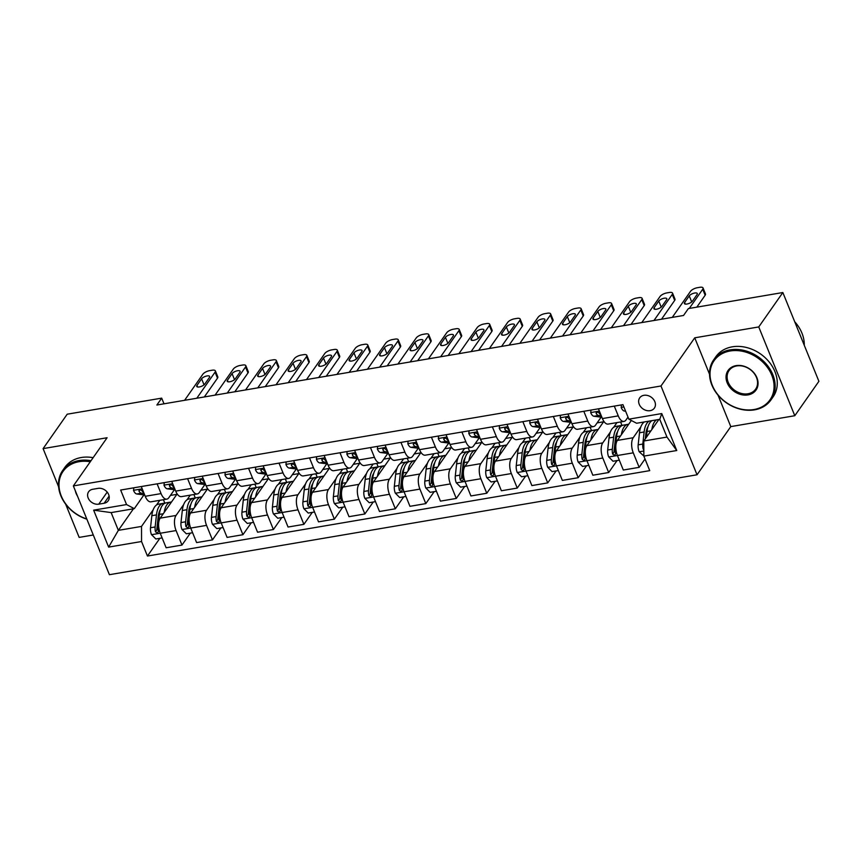 <?xml version="1.0" encoding="UTF-8"?>
<svg xmlns="http://www.w3.org/2000/svg" width="862" height="862" viewBox="0 0 862 862"><rect width="100%" height="100%" fill="white"/><g stroke="black" fill="none" stroke-linecap="round" stroke-linejoin="round"><path stroke-width="1.29" d="M643.914 395.313A8.954 7.155 -145 0 0 639.701 397.856A8.954 7.155 -145 0 0 640.714 406.799A8.954 7.155 -145 0 0 650.153 410.668A8.954 7.155 -145 0 0 654.366 408.125A8.954 7.155 -145 0 0 653.353 399.181A8.954 7.155 -145 0 0 643.914 395.313M718.024 395.173L730.793 426.604L794.796 415.721L818.9 381.306L782.847 292.53L688.361 308.585L683.544 315.47L156.873 405.021L161.69 398.136L67.204 414.202L43.1 448.617L58.616 486.814M730.793 426.604L697.035 474.779L109.409 574.695L73.356 485.909L660.982 385.993L697.035 474.779M65.663 504.184L79.153 537.392L93.29 534.99M98.753 504.162L104.119 503.246A8.674 6.928 -145 0 0 108.203 500.79A8.674 6.928 -145 0 0 107.211 492.116A8.674 6.928 -145 0 0 98.074 488.366L92.708 489.282A8.674 6.928 -145 0 0 88.635 491.749A8.674 6.928 -145 0 0 89.616 500.413A8.674 6.928 -145 0 0 98.753 504.162L107.2 492.105M141.551 541.519L108.634 547.111L93.635 510.164L126.552 504.561L134.3 508.655L111.144 512.599L118.353 530.356L141.519 526.413L141.551 541.519L147.445 556.033L649.743 470.641L643.849 456.117L643.806 441.01L666.972 437.077L659.753 419.32L636.598 423.253L628.84 419.169L661.757 413.566L676.756 450.524L643.849 456.117M628.84 419.169L622.946 404.644L120.658 490.047L126.552 504.561M794.796 415.721L758.743 326.935L782.847 292.53M758.743 326.935L694.74 337.818L660.982 385.993M73.356 485.909L107.103 437.734L43.1 448.617M163.995 403.804L161.69 398.136M133.448 508.806L118.353 530.356L108.634 547.111M134.3 508.655L143.986 494.831M614.294 406.121L618.259 415.872A11.184 5.226 80.4 0 0 623.991 421.399A11.184 5.226 80.4 0 0 626.017 419.966L628.01 417.122M583.822 411.303L587.776 421.055A11.184 5.226 80.4 0 0 593.509 426.582A11.184 5.226 80.4 0 0 595.534 425.149L601.17 417.1M553.339 416.486L557.305 426.237A11.184 5.226 80.4 0 0 563.037 431.765A11.184 5.226 80.4 0 0 565.052 430.332L570.687 422.283M522.857 421.669L526.822 431.42A11.184 5.226 80.4 0 0 532.554 436.948A11.184 5.226 80.4 0 0 534.58 435.515L540.215 427.466M492.385 426.841L496.34 436.603A11.184 5.226 80.4 0 0 502.072 442.12A11.184 5.226 80.4 0 0 504.098 440.697L509.733 432.649M461.903 432.024L465.868 441.786A11.184 5.226 80.4 0 0 471.6 447.303A11.184 5.226 80.4 0 0 473.615 445.869L479.261 437.831M431.431 437.206L435.385 446.969A11.184 5.226 80.4 0 0 441.118 452.485A11.184 5.226 80.4 0 0 443.143 451.052L448.779 443.014M400.949 442.389L404.903 452.151A11.184 5.226 80.4 0 0 410.635 457.668A11.184 5.226 80.4 0 0 412.661 456.235L418.296 448.197M370.466 447.572L374.431 457.323A11.184 5.226 80.4 0 0 380.164 462.851A11.184 5.226 80.4 0 0 382.178 461.418L387.825 453.38M339.994 452.755L343.949 462.506A11.184 5.226 80.4 0 0 349.681 468.034A11.184 5.226 80.4 0 0 351.707 466.601L357.342 458.562M309.512 457.937L313.466 467.689A11.184 5.226 80.4 0 0 319.209 473.216A11.184 5.226 80.4 0 0 321.224 471.783L326.86 463.734M279.029 463.12L282.995 472.872A11.184 5.226 80.4 0 0 288.727 478.399A11.184 5.226 80.4 0 0 290.753 476.966L296.388 468.917M248.558 468.303L252.512 478.054A11.184 5.226 80.4 0 0 258.244 483.582A11.184 5.226 80.4 0 0 260.27 482.149L265.905 474.1M218.075 473.486L222.04 483.237A11.184 5.226 80.4 0 0 227.773 488.765A11.184 5.226 80.4 0 0 229.788 487.332L235.423 479.283M187.593 478.669L191.558 488.42A11.184 5.226 80.4 0 0 197.29 493.948A11.184 5.226 80.4 0 0 199.316 492.514L204.951 484.466M157.121 483.851L161.075 493.603A11.184 5.226 80.4 0 0 166.808 499.13A11.184 5.226 80.4 0 0 168.833 497.697L174.469 489.648M159.793 500.316L156.507 505.003M153.199 509.744L141.519 526.413M170.417 495.434L176.872 494.335L160.192 518.148A11.184 5.226 80.4 0 0 160.235 533.255L166.129 547.769L181.979 545.075L190.362 533.104M190.276 495.144L186.989 499.831M183.671 504.561L176.042 515.454A11.184 5.226 80.4 0 0 176.085 530.561L181.979 545.075M200.9 490.252L207.354 489.153L190.674 512.965A11.184 5.226 80.4 0 0 190.717 528.072L196.611 542.586L212.461 539.892L220.844 527.921M220.747 489.961L217.472 494.648M214.153 499.378L206.524 510.272A11.184 5.226 80.4 0 0 206.557 525.378L212.461 539.892M231.372 485.069L237.837 483.97L221.146 507.783A11.184 5.226 80.4 0 0 221.189 522.889L227.083 537.403L242.933 534.709L251.316 522.738M251.23 484.778L247.944 489.465M244.636 494.195L236.996 505.089A11.184 5.226 80.4 0 0 237.039 520.195L242.933 534.709M261.854 479.886L268.308 478.787L251.629 502.6A11.184 5.226 80.4 0 0 251.672 517.706L257.566 532.22L273.416 529.527L281.799 517.556M281.712 479.595L278.426 484.282M275.107 489.013L267.479 499.906A11.184 5.226 80.4 0 0 267.522 515.013L273.416 529.527M292.337 474.703L298.791 473.604L282.111 497.417A11.184 5.226 80.4 0 0 282.154 512.524L288.048 527.038L303.898 524.344L312.281 512.373M312.184 474.412L308.908 479.1M305.59 483.83L297.961 494.723A11.184 5.226 80.4 0 0 297.993 509.83L303.898 524.344M322.808 469.521L329.273 468.422L312.583 492.234A11.184 5.226 80.4 0 0 312.626 507.341L318.52 521.855L334.37 519.161L342.753 507.201M342.667 469.23L339.38 473.917M336.072 478.647L328.433 489.541A11.184 5.226 80.4 0 0 328.476 504.647L334.37 519.161M353.291 464.338L359.745 463.239L343.065 487.052A11.184 5.226 80.4 0 0 343.108 502.158L349.002 516.672L364.852 513.978L373.235 502.018M373.149 464.047L369.863 468.734M366.544 473.464L358.915 484.358A11.184 5.226 80.4 0 0 358.958 499.464L364.852 513.978M383.773 459.155L390.227 458.056L373.548 481.869A11.184 5.226 80.4 0 0 373.591 496.975L379.485 511.489L395.335 508.795L403.718 496.835M403.621 458.864L400.345 463.551M397.026 468.281L389.398 479.175A11.184 5.226 80.4 0 0 389.43 494.282L395.335 508.795M414.245 453.972L420.71 452.873L404.019 476.686A11.184 5.226 80.4 0 0 404.062 491.793L409.956 506.317L425.806 503.613L434.189 491.652M434.103 453.681L430.817 458.368M427.509 463.099L419.869 473.992A11.184 5.226 80.4 0 0 419.913 489.099L425.806 503.613M444.727 448.79L451.182 447.701L434.502 471.503A11.184 5.226 80.4 0 0 434.545 486.61L440.439 501.134L456.289 498.441L464.672 486.47M464.586 448.499L461.299 453.186M457.981 457.916L450.352 468.809A11.184 5.226 80.4 0 0 450.395 483.916L456.289 498.441M475.21 443.607L481.664 442.518L464.984 466.331A11.184 5.226 80.4 0 0 465.017 481.427L470.921 495.952L486.761 493.258L495.154 481.287M495.057 443.316L491.782 448.003M488.463 452.733L480.834 463.627A11.184 5.226 80.4 0 0 480.867 478.733L486.761 493.258M505.682 438.435L512.147 437.336L495.456 461.148A11.184 5.226 80.4 0 0 495.499 476.244L501.393 490.769L517.243 488.075L525.626 476.104M525.54 438.133L522.253 442.82M518.946 447.55L511.306 458.455A11.184 5.226 80.4 0 0 511.349 473.55L517.243 488.075M536.164 433.252L542.618 432.153L525.939 455.966A11.184 5.226 80.4 0 0 525.982 471.061L531.876 485.586L547.726 482.892L556.109 470.921M556.022 432.95L552.736 437.637M549.417 442.368L541.789 453.272A11.184 5.226 80.4 0 0 541.832 468.368L547.726 482.892M566.646 428.069L573.101 426.97L556.421 450.783A11.184 5.226 80.4 0 0 556.453 465.889L562.358 480.403L578.197 477.71L586.591 465.739M586.494 427.767L583.218 432.455M579.9 437.185L572.271 448.089A11.184 5.226 80.4 0 0 572.303 463.185L578.197 477.71M597.118 422.886L603.583 421.787L586.893 445.6A11.184 5.226 80.4 0 0 586.936 460.707L592.83 475.221L608.68 472.527L617.063 460.556M616.976 422.585L613.69 427.272M610.382 432.013L602.743 442.906A11.184 5.226 80.4 0 0 602.786 458.013L608.68 472.527M627.601 417.704L628.204 417.596M631.34 420.484L617.375 440.417A11.184 5.226 80.4 0 0 617.418 455.524L623.312 470.038L639.162 467.344L645.013 458.993M640.854 426.83L633.225 437.724A11.184 5.226 80.4 0 0 633.268 452.83L639.162 467.344M658.902 419.46L643.806 441.01M141.271 486.545L145.225 496.296A11.184 5.226 80.4 0 0 150.958 501.824L166.808 499.13M147.445 556.033L159.879 538.287M164.857 503.268L163.414 499.701M171.743 481.362L175.708 491.114A11.184 5.226 80.4 0 0 181.44 496.641L197.29 493.948M195.34 498.085L193.896 494.519M225.822 492.902L224.379 489.336M202.225 476.18L206.19 485.931A11.184 5.226 80.4 0 0 211.923 491.459L227.773 488.765M256.294 487.72L254.85 484.153M232.708 470.997L236.662 480.748A11.184 5.226 80.4 0 0 242.394 486.276L258.244 483.582M286.777 482.537L285.333 478.981M263.179 465.814L267.145 475.565A11.184 5.226 80.4 0 0 272.877 481.093L288.727 478.399M317.259 477.354L315.815 473.798M293.662 460.631L297.627 470.383A11.184 5.226 80.4 0 0 303.359 475.91L319.209 473.216M347.731 472.171L346.287 468.616M324.144 455.448L328.099 465.2A11.184 5.226 80.4 0 0 333.831 470.727L349.681 468.034M378.213 466.988L376.769 463.433M354.616 450.266L358.581 460.028A11.184 5.226 80.4 0 0 364.314 465.545L380.164 462.851M408.696 461.806L407.252 458.25M385.098 445.083L389.064 454.845A11.184 5.226 80.4 0 0 394.796 460.362L410.635 457.668M439.167 456.623L437.724 453.067M415.581 439.9L419.535 449.662A11.184 5.226 80.4 0 0 425.268 455.179L441.118 452.485M469.65 451.44L468.206 447.884M446.053 434.717L450.018 444.48A11.184 5.226 80.4 0 0 455.75 449.996L471.6 447.303M500.132 446.257L498.678 442.702M476.535 429.545L480.5 439.297A11.184 5.226 80.4 0 0 486.233 444.824L502.072 442.12M530.604 441.085L529.16 437.519M507.018 424.363L510.972 434.114A11.184 5.226 80.4 0 0 516.704 439.642L532.554 436.948M561.087 435.903L559.643 432.336M537.489 419.18L541.455 428.931A11.184 5.226 80.4 0 0 547.187 434.459L563.037 431.765M591.569 430.72L590.114 427.153M567.972 413.997L571.926 423.748A11.184 5.226 80.4 0 0 577.669 429.276L593.509 426.582M622.041 425.537L620.597 421.971M598.454 408.814L602.409 418.566A11.184 5.226 80.4 0 0 608.141 424.093L623.991 421.399M111.144 512.599L93.635 510.164M661.757 413.566L659.753 419.32M676.756 450.524L666.972 437.077M694.74 337.818L709.523 374.237M133.782 487.817L133.535 490.435A7.413 3.459 80.4 0 0 136.799 493.991L143.351 494.799A21.399 9.999 80.4 0 0 144.611 494.788M184.597 400.302L202.872 374.216A5.592 2.112 -22.1 0 1 209.681 370.638L212.117 370.218A5.592 2.112 -22.1 0 1 215.371 370.875A5.592 2.112 -22.1 0 1 215.069 372.147L196.795 398.233M204.326 396.951L217.504 378.149L215.069 372.147M201.6 378.806A4.472 1.692 157.9 0 1 205.964 376.188A4.472 1.692 157.9 0 1 209.649 376.457A4.472 1.692 157.9 0 1 209.401 377.47L204.768 384.086A4.472 1.692 157.9 0 1 200.404 386.693A4.472 1.692 157.9 0 1 196.719 386.424A4.472 1.692 157.9 0 1 196.967 385.411L201.6 378.806L204.035 384.797A4.472 1.692 157.9 0 1 204.854 383.956M143.685 492.493A7.413 3.459 -99.6 0 1 141.95 490.78C140.064 489.325 139.094 489.487 139.019 491.275A7.413 3.459 80.4 0 0 141.433 493.193L144.105 493.527M139.008 490.209L139.019 491.275L140.107 489.724M215.371 370.875L217.806 376.866A5.592 2.112 157.9 0 1 217.504 378.149M164.179 512.459A21.399 9.999 -99.6 0 1 170.719 502.093A21.399 9.999 -99.6 0 1 171.484 502.029M162.121 537.91L155.85 538.976L151.464 534.591A7.413 3.459 -99.6 0 1 150.516 527.749L151.841 515.692A21.399 9.999 -99.6 0 1 158.533 504.162L163.166 503.376A21.399 9.999 80.4 0 0 156.475 514.905L155.138 526.962A7.413 3.459 80.4 0 0 155.483 531.832L157.574 533.147L158.414 531.337A7.413 3.459 -99.6 0 1 158.069 526.456L159.395 514.398A21.399 9.999 -99.6 0 1 166.086 502.88L170.719 502.093M164.664 503.365A21.399 9.999 80.4 0 0 163.166 503.376M155.483 531.832L156.873 529.85A3.771 1.767 -99.6 0 1 156.895 528.589L158.22 516.532A17.757 8.297 -99.6 0 1 160.397 509.485M164.265 482.634L164.017 485.252A7.413 3.459 80.4 0 0 167.282 488.808L173.833 489.616A21.399 9.999 80.4 0 0 175.094 489.605M215.08 395.119L233.354 369.033A5.592 2.112 -22.1 0 1 240.153 365.456L242.599 365.035A5.592 2.112 -22.1 0 1 245.853 365.693A5.592 2.112 -22.1 0 1 245.541 366.964L227.266 393.05M234.809 391.768L247.976 372.966L245.541 366.964M232.072 373.623A4.472 1.692 157.9 0 1 236.447 371.005A4.472 1.692 157.9 0 1 240.121 371.274A4.472 1.692 157.9 0 1 239.873 372.298L235.251 378.903A4.472 1.692 157.9 0 1 230.876 381.51A4.472 1.692 157.9 0 1 227.202 381.252A4.472 1.692 157.9 0 1 227.449 380.228L232.072 373.623L234.507 379.614A4.472 1.692 157.9 0 1 235.337 378.774M174.156 487.31A7.413 3.459 -99.6 0 1 172.422 485.597C170.547 484.142 169.566 484.304 169.502 486.093A7.413 3.459 80.4 0 0 171.915 488.021L174.587 488.345M169.491 485.026L169.502 486.093L170.59 484.541M245.853 365.693L248.288 371.684A5.592 2.112 157.9 0 1 247.976 372.966M194.747 477.451L194.5 480.069A7.413 3.459 80.4 0 0 197.764 483.625L204.316 484.433A21.399 9.999 80.4 0 0 205.576 484.422M245.551 389.936L263.826 363.85A5.592 2.112 -22.1 0 1 270.636 360.273L273.071 359.863A5.592 2.112 -22.1 0 1 276.325 360.51A5.592 2.112 -22.1 0 1 276.023 361.781L257.749 387.868M265.28 386.585L278.458 367.783L276.023 361.781M262.554 368.44A4.472 1.692 157.9 0 1 266.929 365.822A4.472 1.692 157.9 0 1 270.603 366.091A4.472 1.692 157.9 0 1 270.356 367.115L265.722 373.72A4.472 1.692 157.9 0 1 261.358 376.338A4.472 1.692 157.9 0 1 257.684 376.069A4.472 1.692 157.9 0 1 257.921 375.045L262.554 368.44L264.99 374.431A4.472 1.692 157.9 0 1 265.819 373.591M204.639 482.127A7.413 3.459 -99.6 0 1 202.904 480.414C201.018 478.96 200.049 479.121 199.984 480.91A7.413 3.459 80.4 0 0 202.398 482.839L205.059 483.162M199.973 479.843L199.984 480.91L201.061 479.358M276.325 360.51L278.76 366.501A5.592 2.112 157.9 0 1 278.458 367.783M225.219 472.268L224.971 474.887A7.413 3.459 80.4 0 0 228.236 478.442L234.787 479.25A21.399 9.999 80.4 0 0 236.048 479.24M276.034 384.754L294.308 358.678A5.592 2.112 -22.1 0 1 301.118 355.09L303.553 354.681A5.592 2.112 -22.1 0 1 306.807 355.327A5.592 2.112 -22.1 0 1 306.506 356.599L288.231 382.685M295.763 381.403L308.941 362.6L306.506 356.599M293.037 363.258A4.472 1.692 157.9 0 1 297.401 360.639A4.472 1.692 157.9 0 1 301.075 360.909A4.472 1.692 157.9 0 1 300.838 361.932L296.205 368.537A4.472 1.692 157.9 0 1 291.83 371.156A4.472 1.692 157.9 0 1 288.156 370.886A4.472 1.692 157.9 0 1 288.404 369.863L293.037 363.258L295.472 369.259A4.472 1.692 157.9 0 1 296.291 368.408M235.121 476.945A7.413 3.459 -99.6 0 1 233.386 475.231C231.501 473.777 230.531 473.938 230.456 475.727A7.413 3.459 80.4 0 0 232.869 477.656L235.541 477.979M230.445 474.66L230.456 475.727L231.544 474.186M306.807 355.327L309.242 361.329A5.592 2.112 157.9 0 1 308.941 362.6M194.661 507.276A21.399 9.999 -99.6 0 1 201.202 496.911A21.399 9.999 -99.6 0 1 201.967 496.846M192.603 532.727L186.332 533.793L181.947 529.408A7.413 3.459 -99.6 0 1 180.988 522.566L182.313 510.509A21.399 9.999 -99.6 0 1 189.004 498.979L193.638 498.193A21.399 9.999 80.4 0 0 186.946 509.722L185.621 521.779A7.413 3.459 80.4 0 0 185.966 526.65L188.056 527.964L188.897 526.154A7.413 3.459 -99.6 0 1 188.552 521.273L189.877 509.216A21.399 9.999 -99.6 0 1 196.568 497.697L201.202 496.911M195.146 498.182A21.399 9.999 80.4 0 0 193.638 498.193M185.966 526.65L187.356 524.667A3.771 1.767 -99.6 0 1 187.366 523.406L188.692 511.349A17.757 8.297 -99.6 0 1 190.879 504.302M225.133 502.093A21.399 9.999 -99.6 0 1 231.684 491.728A21.399 9.999 -99.6 0 1 232.449 491.663M223.086 527.544L216.815 528.611L212.429 524.225A7.413 3.459 -99.6 0 1 211.47 517.383L212.795 505.326A21.399 9.999 -99.6 0 1 219.487 493.797L224.12 493.01A21.399 9.999 80.4 0 0 217.429 504.539L216.103 516.597A7.413 3.459 80.4 0 0 216.448 521.467L218.528 522.781L219.368 520.971A7.413 3.459 -99.6 0 1 219.023 516.09L220.36 504.044A21.399 9.999 -99.6 0 1 227.051 492.514L231.684 491.728M225.628 492.999A21.399 9.999 80.4 0 0 224.12 493.01M216.448 521.467L217.838 519.484A3.771 1.767 -99.6 0 1 217.849 518.224L219.174 506.166A17.757 8.297 -99.6 0 1 221.351 499.12M255.615 496.911A21.399 9.999 -99.6 0 1 262.156 486.545A21.399 9.999 -99.6 0 1 262.921 486.48M253.557 522.361L247.286 523.428L242.901 519.043A7.413 3.459 -99.6 0 1 241.942 512.2L243.278 500.143A21.399 9.999 -99.6 0 1 249.969 488.614L254.602 487.827A21.399 9.999 80.4 0 0 247.911 499.357L246.575 511.414A7.413 3.459 80.4 0 0 246.92 516.284L249.01 517.599L249.851 515.788A7.413 3.459 -99.6 0 1 249.506 510.918L250.831 498.861A21.399 9.999 -99.6 0 1 257.522 487.332L262.156 486.545M256.1 487.817A21.399 9.999 80.4 0 0 254.602 487.827M246.92 516.284L248.31 514.302A3.771 1.767 -99.6 0 1 248.331 513.041L249.657 500.984A17.757 8.297 -99.6 0 1 251.833 493.937M255.702 467.085L255.454 469.704A7.413 3.459 80.4 0 0 258.719 473.26L265.27 474.068A21.399 9.999 80.4 0 0 266.53 474.057M306.516 379.571L324.791 353.495A5.592 2.112 -22.1 0 1 331.59 349.907L334.036 349.498A5.592 2.112 -22.1 0 1 337.29 350.144A5.592 2.112 -22.1 0 1 336.977 351.416L318.703 377.502M326.245 376.22L339.412 357.418L336.977 351.416M323.509 358.075A4.472 1.692 157.9 0 1 327.883 355.456A4.472 1.692 157.9 0 1 331.558 355.726A4.472 1.692 157.9 0 1 331.31 356.749L326.687 363.355A4.472 1.692 157.9 0 1 322.313 365.973A4.472 1.692 157.9 0 1 318.638 365.703A4.472 1.692 157.9 0 1 318.886 364.68L323.509 358.075L325.944 364.076A4.472 1.692 157.9 0 1 326.773 363.225M265.593 471.762A7.413 3.459 -99.6 0 1 263.858 470.049C261.983 468.594 261.003 468.756 260.938 470.544A7.413 3.459 80.4 0 0 263.352 472.473L266.024 472.796M260.927 469.478L260.938 470.544L262.026 469.003M337.29 350.144L339.725 356.146A5.592 2.112 157.9 0 1 339.412 357.418M286.098 491.728A21.399 9.999 -99.6 0 1 292.638 481.362A21.399 9.999 -99.6 0 1 293.403 481.298M284.04 517.178L277.769 518.245L273.383 513.86A7.413 3.459 -99.6 0 1 272.424 507.018L273.75 494.96A21.399 9.999 -99.6 0 1 280.441 483.431L285.074 482.645A21.399 9.999 80.4 0 0 278.383 494.174L277.058 506.231A7.413 3.459 80.4 0 0 277.402 511.101L279.493 512.416L280.333 510.606A7.413 3.459 -99.6 0 1 279.988 505.735L281.314 493.678A21.399 9.999 -99.6 0 1 288.005 482.149L292.638 481.362M286.583 482.634A21.399 9.999 80.4 0 0 285.074 482.645M277.402 511.101L278.792 509.119A3.771 1.767 -99.6 0 1 278.803 507.858L280.128 495.801A17.757 8.297 -99.6 0 1 282.316 488.754M90.273 461.752A34.124 27.282 -145 0 0 79.132 461.676A34.124 27.282 -145 0 0 59.23 488.409A34.124 27.282 -145 0 0 86.771 518.935M86.868 519.183A34.965 27.95 35 0 1 62.678 470.48A34.965 27.95 35 0 1 79.132 460.545A34.965 27.95 35 0 1 91.006 460.707M62.678 470.48L64.801 467.452A34.965 27.95 35 0 1 81.254 457.517A34.965 27.95 35 0 1 93.128 457.679M77.526 496.189A17.068 13.641 35 0 1 75.296 490.683M730.157 350.985A34.124 27.282 -145 0 0 712.303 385.325A34.124 27.282 -145 0 0 753.938 409.536A34.124 27.282 -145 0 0 771.792 375.207A34.124 27.282 -145 0 0 730.157 350.985M754.519 409.849A34.965 27.95 35 0 1 717.669 394.742A34.965 27.95 35 0 1 713.704 359.788A34.965 27.95 35 0 1 730.157 349.853A34.965 27.95 35 0 1 767.008 364.96A34.965 27.95 35 0 1 770.973 399.914A34.965 27.95 35 0 1 754.519 409.849M736.105 365.628A17.068 13.641 35 0 1 756.922 377.739A17.068 13.641 35 0 1 747.99 394.904A17.068 13.641 35 0 1 727.172 382.793A17.068 13.641 35 0 1 736.105 365.628M747.99 393.772A16.227 12.973 -145 0 0 755.629 389.161A16.227 12.973 -145 0 0 753.787 372.944A16.227 12.973 -145 0 0 736.687 365.93A16.227 12.973 -145 0 0 729.047 370.541A16.227 12.973 -145 0 0 730.89 386.758A16.227 12.973 -145 0 0 747.99 393.772M713.704 359.788L715.826 356.76A34.965 27.95 35 0 1 732.28 346.826A34.965 27.95 35 0 1 769.13 361.932A34.965 27.95 35 0 1 773.095 396.886L770.973 399.914M794.71 321.741A34.965 27.95 35 0 1 804.268 345.285M286.173 461.903L285.936 464.521A7.413 3.459 80.4 0 0 289.201 468.077L295.752 468.885A21.399 9.999 80.4 0 0 297.013 468.874M336.988 374.388L355.263 348.313A5.592 2.112 -22.1 0 1 362.072 344.725L364.507 344.315A5.592 2.112 -22.1 0 1 367.762 344.962A5.592 2.112 -22.1 0 1 367.46 346.233L349.185 372.319M356.717 371.037L369.895 352.235L367.46 346.233M353.991 352.892A4.472 1.692 157.9 0 1 358.366 350.274A4.472 1.692 157.9 0 1 362.04 350.543A4.472 1.692 157.9 0 1 361.792 351.567L357.159 358.172A4.472 1.692 157.9 0 1 352.795 360.79A4.472 1.692 157.9 0 1 349.121 360.521A4.472 1.692 157.9 0 1 349.358 359.497L353.991 352.892L356.426 358.894A4.472 1.692 157.9 0 1 357.256 358.042M296.075 466.579A7.413 3.459 -99.6 0 1 294.341 464.866C292.455 463.411 291.485 463.573 291.421 465.372A7.413 3.459 80.4 0 0 293.834 467.29L296.496 467.613M291.41 464.295L291.421 465.372L292.498 463.821M367.762 344.962L370.197 350.963A5.592 2.112 157.9 0 1 369.895 352.235M316.57 486.545A21.399 9.999 -99.6 0 1 323.121 476.18A21.399 9.999 -99.6 0 1 323.886 476.115M314.522 511.996L308.251 513.062L303.866 508.677A7.413 3.459 -99.6 0 1 302.907 501.835L304.232 489.778A21.399 9.999 -99.6 0 1 310.923 478.259L315.557 477.462A21.399 9.999 80.4 0 0 308.865 488.991L307.54 501.048A7.413 3.459 80.4 0 0 307.885 505.919L309.964 507.233L310.805 505.423A7.413 3.459 -99.6 0 1 310.46 500.553L311.796 488.495A21.399 9.999 -99.6 0 1 318.487 476.966L323.121 476.18M317.065 477.451A21.399 9.999 80.4 0 0 315.557 477.462M307.885 505.919L309.275 503.936A3.771 1.767 -99.6 0 1 309.286 502.675L310.611 490.618A17.757 8.297 -99.6 0 1 312.787 483.571M316.656 456.72L316.408 459.338A7.413 3.459 80.4 0 0 319.673 462.894L326.224 463.702A21.399 9.999 80.4 0 0 327.485 463.691M367.471 369.216L385.745 343.13A5.592 2.112 -22.1 0 1 392.555 339.542L394.99 339.132A5.592 2.112 -22.1 0 1 398.244 339.779A5.592 2.112 -22.1 0 1 397.932 341.05L379.668 367.137M387.2 365.854L400.377 347.052L397.932 341.05M384.474 347.709A4.472 1.692 157.9 0 1 388.837 345.091A4.472 1.692 157.9 0 1 392.512 345.36A4.472 1.692 157.9 0 1 392.275 346.384L387.641 352.989A4.472 1.692 157.9 0 1 383.267 355.607A4.472 1.692 157.9 0 1 379.592 355.338A4.472 1.692 157.9 0 1 379.84 354.314L384.474 347.709L386.909 353.711A4.472 1.692 157.9 0 1 387.728 352.86M326.558 461.396A7.413 3.459 -99.6 0 1 324.823 459.683C322.938 458.228 321.957 458.401 321.892 460.189A7.413 3.459 80.4 0 0 324.306 462.107L326.978 462.431M321.882 459.112L321.892 460.189L322.981 458.638M398.244 339.779L400.679 345.781A5.592 2.112 157.9 0 1 400.377 347.052M347.138 451.537L346.89 454.155A7.413 3.459 80.4 0 0 350.155 457.711L356.706 458.519A21.399 9.999 80.4 0 0 357.967 458.509M397.953 364.033L416.227 337.947A5.592 2.112 -22.1 0 1 423.026 334.359L425.472 333.95A5.592 2.112 -22.1 0 1 428.726 334.596A5.592 2.112 -22.1 0 1 428.414 335.868L410.14 361.954M417.682 360.672L430.849 341.869L428.414 335.868M414.945 342.526A4.472 1.692 157.9 0 1 419.32 339.908A4.472 1.692 157.9 0 1 422.994 340.178A4.472 1.692 157.9 0 1 422.746 341.201L418.124 347.806A4.472 1.692 157.9 0 1 413.749 350.425A4.472 1.692 157.9 0 1 410.075 350.155A4.472 1.692 157.9 0 1 410.323 349.132L414.945 342.526L417.38 348.528A4.472 1.692 157.9 0 1 418.21 347.677M357.03 456.213A7.413 3.459 -99.6 0 1 355.295 454.511C353.42 453.046 352.439 453.218 352.375 455.007A7.413 3.459 80.4 0 0 354.788 456.925L357.461 457.248M352.364 453.929L352.375 455.007L353.463 453.455M428.726 334.596L431.162 340.598A5.592 2.112 157.9 0 1 430.849 341.869M377.61 446.354L377.373 448.983A7.413 3.459 80.4 0 0 380.638 452.528L387.189 453.337A21.399 9.999 80.4 0 0 388.45 453.326M428.425 358.851L446.699 332.764A5.592 2.112 -22.1 0 1 453.509 329.176L455.944 328.767A5.592 2.112 -22.1 0 1 459.198 329.413A5.592 2.112 -22.1 0 1 458.896 330.685L440.622 356.771M448.154 355.489L461.332 336.686L458.896 330.685M445.428 337.344A4.472 1.692 157.9 0 1 449.792 334.725A4.472 1.692 157.9 0 1 453.477 334.995A4.472 1.692 157.9 0 1 453.229 336.018L448.596 342.623A4.472 1.692 157.9 0 1 444.232 345.242A4.472 1.692 157.9 0 1 440.547 344.972A4.472 1.692 157.9 0 1 440.794 343.949L445.428 337.344L447.863 343.345A4.472 1.692 157.9 0 1 448.693 342.494M387.512 451.031A7.413 3.459 -99.6 0 1 385.777 449.328C383.892 447.863 382.922 448.035 382.847 449.824A7.413 3.459 80.4 0 0 385.26 451.742L387.932 452.076M382.847 448.746L382.847 449.824L383.935 448.272M459.198 329.413L461.633 335.415A5.592 2.112 157.9 0 1 461.332 336.686M408.092 441.182L407.845 443.801A7.413 3.459 80.4 0 0 411.109 447.346L417.661 448.154A21.399 9.999 80.4 0 0 418.921 448.154M458.907 353.668L477.182 327.582A5.592 2.112 -22.1 0 1 483.991 323.993L486.427 323.584A5.592 2.112 -22.1 0 1 489.681 324.231A5.592 2.112 -22.1 0 1 489.368 325.513L471.105 351.588M478.636 350.306L491.814 331.504L489.368 325.513M475.899 332.161A4.472 1.692 157.9 0 1 480.274 329.543A4.472 1.692 157.9 0 1 483.948 329.812A4.472 1.692 157.9 0 1 483.711 330.836L479.078 337.441A4.472 1.692 157.9 0 1 474.703 340.059A4.472 1.692 157.9 0 1 471.029 339.79A4.472 1.692 157.9 0 1 471.277 338.766L475.899 332.161L478.345 338.163A4.472 1.692 157.9 0 1 479.164 337.322M417.995 445.848A7.413 3.459 -99.6 0 1 416.26 444.145C414.374 442.68 413.394 442.852 413.329 444.641A7.413 3.459 80.4 0 0 415.743 446.559L418.415 446.893M413.318 443.564L413.329 444.641L414.417 443.09M489.681 324.231L492.116 330.232A5.592 2.112 157.9 0 1 491.814 331.504M347.052 481.362A21.399 9.999 -99.6 0 1 353.592 470.997A21.399 9.999 -99.6 0 1 354.357 470.932M344.994 506.813L338.723 507.88L334.337 503.494A7.413 3.459 -99.6 0 1 333.378 496.652L334.715 484.595A21.399 9.999 -99.6 0 1 341.406 473.076L346.039 472.29A21.399 9.999 80.4 0 0 339.348 483.808L338.012 495.865A7.413 3.459 80.4 0 0 338.357 500.736L340.447 502.05L341.287 500.24A7.413 3.459 -99.6 0 1 340.943 495.37L342.268 483.313A21.399 9.999 -99.6 0 1 348.959 471.783L353.592 470.997M347.537 472.268A21.399 9.999 80.4 0 0 346.039 472.29M338.357 500.736L339.747 498.753A3.771 1.767 -99.6 0 1 339.768 497.493L341.093 485.435A17.757 8.297 -99.6 0 1 343.27 478.388M377.534 476.18A21.399 9.999 -99.6 0 1 384.075 465.814A21.399 9.999 -99.6 0 1 384.84 465.749M375.476 501.63L369.205 502.697L364.82 498.311A7.413 3.459 -99.6 0 1 363.861 491.469L365.186 479.412A21.399 9.999 -99.6 0 1 371.878 467.894L376.511 467.107A21.399 9.999 80.4 0 0 369.82 478.625L368.494 490.683A7.413 3.459 80.4 0 0 368.839 495.553L370.929 496.868L371.77 495.057A7.413 3.459 -99.6 0 1 371.425 490.187L372.75 478.13A21.399 9.999 -99.6 0 1 379.442 466.601L384.075 465.814M378.019 467.085A21.399 9.999 80.4 0 0 376.511 467.107M368.839 495.553L370.229 493.57A3.771 1.767 -99.6 0 1 370.24 492.31L371.565 480.253A17.757 8.297 -99.6 0 1 373.752 473.206M408.006 470.997A21.399 9.999 -99.6 0 1 414.557 460.631A21.399 9.999 -99.6 0 1 415.322 460.567M405.959 496.447L399.688 497.514L395.302 493.129A7.413 3.459 -99.6 0 1 394.343 486.287L395.669 474.229A21.399 9.999 -99.6 0 1 402.36 462.711L406.993 461.924A21.399 9.999 80.4 0 0 400.302 473.443L398.977 485.5A7.413 3.459 80.4 0 0 399.322 490.37L401.401 491.696L402.242 489.875A7.413 3.459 -99.6 0 1 401.897 485.004L403.233 472.947A21.399 9.999 -99.6 0 1 409.924 461.418L414.557 460.631M408.502 461.903A21.399 9.999 80.4 0 0 406.993 461.924M399.322 490.37L400.711 488.398A3.771 1.767 -99.6 0 1 400.722 487.127L402.048 475.07A17.757 8.297 -99.6 0 1 404.224 468.023M438.489 465.814A21.399 9.999 -99.6 0 1 445.029 455.448A21.399 9.999 -99.6 0 1 445.794 455.384M436.431 491.265L430.16 492.331L425.774 487.946A7.413 3.459 -99.6 0 1 424.815 481.104L426.151 469.047A21.399 9.999 -99.6 0 1 432.843 457.528L437.476 456.741A21.399 9.999 80.4 0 0 430.784 468.26L429.448 480.317A7.413 3.459 80.4 0 0 429.793 485.187L431.884 486.513L432.724 484.692A7.413 3.459 -99.6 0 1 432.379 479.822L433.705 467.764A21.399 9.999 -99.6 0 1 440.396 456.246L445.029 455.448M438.973 456.72A21.399 9.999 80.4 0 0 437.476 456.741M429.793 485.187L431.183 483.216A3.771 1.767 -99.6 0 1 431.194 481.944L432.53 469.887A17.757 8.297 -99.6 0 1 434.707 462.84M438.575 436L438.327 438.618A7.413 3.459 80.4 0 0 441.592 442.163L448.143 442.971A21.399 9.999 80.4 0 0 449.404 442.971M489.39 348.485L507.664 322.399A5.592 2.112 -22.1 0 1 514.463 318.821L516.909 318.401A5.592 2.112 -22.1 0 1 520.163 319.048A5.592 2.112 -22.1 0 1 519.851 320.33L501.576 346.405M509.119 345.134L522.286 326.321L519.851 320.33M506.382 326.978A4.472 1.692 157.9 0 1 510.757 324.36A4.472 1.692 157.9 0 1 514.431 324.629A4.472 1.692 157.9 0 1 514.183 325.653L509.561 332.258A4.472 1.692 157.9 0 1 505.186 334.876A4.472 1.692 157.9 0 1 501.512 334.607A4.472 1.692 157.9 0 1 501.759 333.583L506.382 326.978L508.817 332.98A4.472 1.692 157.9 0 1 509.647 332.139M448.466 440.665A7.413 3.459 -99.6 0 1 446.731 438.963C444.857 437.497 443.876 437.67 443.811 439.458A7.413 3.459 80.4 0 0 446.225 441.376L448.886 441.71M443.801 438.392L443.811 439.458L444.9 437.907M520.163 319.048L522.598 325.049A5.592 2.112 157.9 0 1 522.286 326.321M468.971 460.631A21.399 9.999 -99.6 0 1 475.512 450.276A21.399 9.999 -99.6 0 1 476.277 450.201M466.913 486.082L460.642 487.149L456.257 482.763A7.413 3.459 -99.6 0 1 455.298 475.921L456.623 463.864A21.399 9.999 -99.6 0 1 463.314 452.345L467.947 451.559A21.399 9.999 80.4 0 0 461.256 463.077L459.931 475.134A7.413 3.459 80.4 0 0 460.276 480.015L462.366 481.33L463.206 479.509A7.413 3.459 -99.6 0 1 462.862 474.639L464.187 462.582A21.399 9.999 -99.6 0 1 470.878 451.063L475.512 450.276M469.456 451.537A21.399 9.999 80.4 0 0 467.947 451.559M460.276 480.015L461.666 478.033A3.771 1.767 -99.6 0 1 461.676 476.761L463.002 464.704A17.757 8.297 -99.6 0 1 465.189 457.657M469.047 430.817L468.809 433.435A7.413 3.459 80.4 0 0 472.074 436.98L478.625 437.788A21.399 9.999 80.4 0 0 479.886 437.788M519.861 343.302L538.136 317.216A5.592 2.112 -22.1 0 1 544.946 313.639L547.381 313.218A5.592 2.112 -22.1 0 1 550.635 313.865A5.592 2.112 -22.1 0 1 550.333 315.147L532.059 341.233M539.59 339.951L552.768 321.138L550.333 315.147M536.864 321.795A4.472 1.692 157.9 0 1 541.228 319.188A4.472 1.692 157.9 0 1 544.913 319.446A4.472 1.692 157.9 0 1 544.665 320.47L540.032 327.075A4.472 1.692 157.9 0 1 535.668 329.693A4.472 1.692 157.9 0 1 531.983 329.424A4.472 1.692 157.9 0 1 532.231 328.4L536.864 321.795L539.3 327.797A4.472 1.692 157.9 0 1 540.129 326.957M478.949 435.482A7.413 3.459 -99.6 0 1 477.214 433.78C475.328 432.315 474.359 432.487 474.283 434.276A7.413 3.459 80.4 0 0 476.697 436.194L479.369 436.528M474.272 433.209L474.283 434.276L475.371 432.724M550.635 313.865L553.07 319.867A5.592 2.112 157.9 0 1 552.768 321.138M499.443 455.459A21.399 9.999 -99.6 0 1 505.994 445.094A21.399 9.999 -99.6 0 1 506.759 445.018M497.396 480.899L491.124 481.966L486.739 477.58A7.413 3.459 -99.6 0 1 485.78 470.738L487.105 458.681A21.399 9.999 -99.6 0 1 493.797 447.162L498.43 446.376A21.399 9.999 80.4 0 0 491.739 457.894L490.413 469.952A7.413 3.459 80.4 0 0 490.758 474.833L492.838 476.147L493.678 474.326A7.413 3.459 -99.6 0 1 493.333 469.456L494.659 457.399A21.399 9.999 -99.6 0 1 501.361 445.88L505.994 445.094M499.928 446.354A21.399 9.999 80.4 0 0 498.43 446.376M490.758 474.833L492.137 472.85A3.771 1.767 -99.6 0 1 492.159 471.579L493.484 459.521A17.757 8.297 -99.6 0 1 495.661 452.475M499.529 425.634L499.281 428.252A7.413 3.459 80.4 0 0 502.546 431.797L509.097 432.605A21.399 9.999 80.4 0 0 510.358 432.605M550.344 338.119L568.618 312.033A5.592 2.112 -22.1 0 1 575.428 308.456L577.863 308.036A5.592 2.112 -22.1 0 1 581.117 308.682A5.592 2.112 -22.1 0 1 580.805 309.964L562.53 336.051M570.073 334.768L583.24 315.966L580.805 309.964M567.336 316.613A4.472 1.692 157.9 0 1 571.711 314.005A4.472 1.692 157.9 0 1 575.385 314.274A4.472 1.692 157.9 0 1 575.148 315.287L570.515 321.892A4.472 1.692 157.9 0 1 566.14 324.511A4.472 1.692 157.9 0 1 562.466 324.241A4.472 1.692 157.9 0 1 562.714 323.228L567.336 316.613L569.782 322.614A4.472 1.692 157.9 0 1 570.601 321.774M509.431 430.3A7.413 3.459 -99.6 0 1 507.696 428.597C505.811 427.143 504.83 427.304 504.766 429.093A7.413 3.459 80.4 0 0 507.179 431.011L509.851 431.345M504.755 428.026L504.766 429.093L505.854 427.541M581.117 308.682L583.552 314.684A5.592 2.112 157.9 0 1 583.24 315.966M530.011 420.451L529.764 423.07A7.413 3.459 80.4 0 0 533.028 426.615L539.58 427.423A21.399 9.999 80.4 0 0 540.84 427.423M580.826 332.937L599.101 306.85A5.592 2.112 -22.1 0 1 605.9 303.273L608.335 302.853A5.592 2.112 -22.1 0 1 611.6 303.499A5.592 2.112 -22.1 0 1 611.287 304.782L593.013 330.868M600.555 329.586L613.722 310.783L611.287 304.782M597.819 311.43A4.472 1.692 157.9 0 1 602.193 308.822A4.472 1.692 157.9 0 1 605.867 309.092A4.472 1.692 157.9 0 1 605.62 310.104L600.997 316.72A4.472 1.692 157.9 0 1 596.623 319.328A4.472 1.692 157.9 0 1 592.948 319.059A4.472 1.692 157.9 0 1 593.196 318.046L597.819 311.43L600.254 317.431A4.472 1.692 157.9 0 1 601.083 316.591M539.903 425.128A7.413 3.459 -99.6 0 1 538.168 423.414C536.293 421.96 535.313 422.121 535.248 423.91A7.413 3.459 80.4 0 0 537.662 425.828L540.323 426.162M535.237 422.843L535.248 423.91L536.336 422.358M611.6 303.499L614.035 309.501A5.592 2.112 157.9 0 1 613.722 310.783M560.483 415.268L560.246 417.887A7.413 3.459 80.4 0 0 563.5 421.432L570.062 422.24A21.399 9.999 80.4 0 0 571.323 422.24M611.298 327.754L629.572 301.668A5.592 2.112 -22.1 0 1 636.382 298.09L638.817 297.67A5.592 2.112 -22.1 0 1 642.071 298.317A5.592 2.112 -22.1 0 1 641.77 299.599L623.495 325.685M631.027 324.403L644.205 305.601L641.77 299.599M628.301 306.258A4.472 1.692 157.9 0 1 632.665 303.639A4.472 1.692 157.9 0 1 636.35 303.909A4.472 1.692 157.9 0 1 636.102 304.922L631.469 311.538A4.472 1.692 157.9 0 1 627.105 314.145A4.472 1.692 157.9 0 1 623.42 313.876A4.472 1.692 157.9 0 1 623.668 312.863L628.301 306.258L630.736 312.249A4.472 1.692 157.9 0 1 631.566 311.408M570.385 419.945A7.413 3.459 -99.6 0 1 568.651 418.232C566.765 416.777 565.795 416.939 565.72 418.727A7.413 3.459 80.4 0 0 568.133 420.645L570.806 420.979M565.709 417.661L565.72 418.727L566.808 417.176M642.071 298.317L644.507 304.318A5.592 2.112 157.9 0 1 644.205 305.601M590.966 410.086L590.718 412.704A7.413 3.459 80.4 0 0 593.983 416.26L600.534 417.068A21.399 9.999 80.4 0 0 601.795 417.057M641.781 322.571L660.055 296.485A5.592 2.112 -22.1 0 1 666.854 292.908L669.3 292.487A5.592 2.112 -22.1 0 1 672.554 293.145A5.592 2.112 -22.1 0 1 672.241 294.416L653.967 320.502M661.51 319.22L674.677 300.418L672.241 294.416M658.773 301.075A4.472 1.692 157.9 0 1 663.147 298.457A4.472 1.692 157.9 0 1 666.822 298.726A4.472 1.692 157.9 0 1 666.585 299.739L661.951 306.355A4.472 1.692 157.9 0 1 657.577 308.962A4.472 1.692 157.9 0 1 653.902 308.693A4.472 1.692 157.9 0 1 654.15 307.68L658.773 301.075L661.208 307.066A4.472 1.692 157.9 0 1 662.038 306.225M600.868 414.762A7.413 3.459 -99.6 0 1 599.133 413.049C597.247 411.594 596.267 411.756 596.202 413.544A7.413 3.459 80.4 0 0 598.616 415.462L601.288 415.796M596.192 412.478L596.202 413.544L597.291 411.993M672.554 293.145L674.989 299.136A5.592 2.112 157.9 0 1 674.677 300.418M621.448 404.903L621.2 407.521A7.413 3.459 80.4 0 0 624.465 411.077L625.607 411.217M672.263 317.388L690.537 291.302A5.592 2.112 -22.1 0 1 697.336 287.725L699.772 287.305A5.592 2.112 -22.1 0 1 703.036 287.962A5.592 2.112 -22.1 0 1 702.724 289.233L689.277 308.434M696.808 307.152L705.159 295.235L702.724 289.233M689.255 295.892A4.472 1.692 157.9 0 1 693.63 293.274A4.472 1.692 157.9 0 1 697.304 293.543A4.472 1.692 157.9 0 1 697.056 294.567L692.434 301.172A4.472 1.692 157.9 0 1 688.059 303.78A4.472 1.692 157.9 0 1 684.385 303.521A4.472 1.692 157.9 0 1 684.622 302.497L689.255 295.892L691.69 301.883A4.472 1.692 157.9 0 1 692.52 301.043M703.036 287.962L705.472 293.953A5.592 2.112 157.9 0 1 705.159 295.235M529.925 450.276A21.399 9.999 -99.6 0 1 536.466 439.911A21.399 9.999 -99.6 0 1 537.231 439.835M527.867 475.727L521.596 476.783L517.211 472.408A7.413 3.459 -99.6 0 1 516.252 465.555L517.588 453.498A21.399 9.999 -99.6 0 1 524.279 441.98L528.912 441.193A21.399 9.999 80.4 0 0 522.221 452.712L520.885 464.769A7.413 3.459 80.4 0 0 521.23 469.65L523.32 470.964L524.161 469.143A7.413 3.459 -99.6 0 1 523.816 464.273L525.141 452.216A21.399 9.999 -99.6 0 1 531.832 440.697L536.466 439.911M530.41 441.182A21.399 9.999 80.4 0 0 528.912 441.193M521.23 469.65L522.62 467.667A3.771 1.767 -99.6 0 1 522.631 466.396L523.967 454.339A17.757 8.297 -99.6 0 1 526.143 447.303M560.408 445.094A21.399 9.999 -99.6 0 1 566.948 434.728A21.399 9.999 -99.6 0 1 567.713 434.663M558.35 470.544L552.079 471.611L547.693 467.226A7.413 3.459 -99.6 0 1 546.734 460.373L548.06 448.326A21.399 9.999 -99.6 0 1 554.751 436.797L559.384 436.01A21.399 9.999 80.4 0 0 552.693 447.529L551.368 459.586A7.413 3.459 80.4 0 0 551.712 464.467L553.803 465.782L554.643 463.971A7.413 3.459 -99.6 0 1 554.298 459.09L555.624 447.033A21.399 9.999 -99.6 0 1 562.315 435.515L566.948 434.728M560.893 436A21.399 9.999 80.4 0 0 559.384 436.01M551.712 464.467L553.102 462.485A3.771 1.767 -99.6 0 1 553.113 461.213L554.438 449.156A17.757 8.297 -99.6 0 1 556.626 442.12M590.879 439.911A21.399 9.999 -99.6 0 1 597.42 429.545A21.399 9.999 -99.6 0 1 598.196 429.481M588.832 465.361L582.561 466.428L578.165 462.043A7.413 3.459 -99.6 0 1 577.217 455.201L578.542 443.143A21.399 9.999 -99.6 0 1 585.233 431.614L589.867 430.828A21.399 9.999 80.4 0 0 583.175 442.357L581.85 454.403A7.413 3.459 80.4 0 0 582.195 459.284L584.274 460.599L585.115 458.789A7.413 3.459 -99.6 0 1 584.77 453.908L586.095 441.85A21.399 9.999 -99.6 0 1 592.797 430.332L597.42 429.545M591.364 430.817A21.399 9.999 80.4 0 0 589.867 430.828M582.195 459.284L583.574 457.302A3.771 1.767 -99.6 0 1 583.596 456.03L584.921 443.973A17.757 8.297 -99.6 0 1 587.097 436.937M621.362 434.728A21.399 9.999 -99.6 0 1 627.902 424.363A21.399 9.999 -99.6 0 1 628.667 424.298M619.304 460.179L613.033 461.245L608.647 456.86A7.413 3.459 -99.6 0 1 607.688 450.018L609.025 437.961A21.399 9.999 -99.6 0 1 615.716 426.431L620.349 425.645A21.399 9.999 80.4 0 0 613.658 437.174L612.322 449.231A7.413 3.459 80.4 0 0 612.666 454.102L614.757 455.416L615.597 453.606A7.413 3.459 -99.6 0 1 615.252 448.725L616.578 436.668A21.399 9.999 -99.6 0 1 623.269 425.149L627.902 424.363M621.847 425.634A21.399 9.999 80.4 0 0 620.349 425.645M612.666 454.102L614.056 452.119A3.771 1.767 -99.6 0 1 614.067 450.848L615.403 438.801A17.757 8.297 -99.6 0 1 617.58 431.754M651.844 429.545A21.399 9.999 -99.6 0 1 656.618 419.848M643.849 456.009L639.13 451.677A7.413 3.459 -99.6 0 1 638.171 444.835L639.496 432.778A21.399 9.999 -99.6 0 1 644.431 421.927M646.425 437.282L647.06 431.485A21.399 9.999 -99.6 0 1 651.984 420.645M649.064 421.141A21.399 9.999 80.4 0 0 644.129 431.991L642.804 444.049A7.413 3.459 80.4 0 0 643.149 448.919L643.828 449.942M645.293 438.887L645.875 433.618A17.757 8.297 -99.6 0 1 648.052 426.571M176.042 515.454L160.192 518.148M206.524 510.272L190.674 512.965M236.996 505.089L221.146 507.783M267.479 499.906L251.629 502.6M297.961 494.723L282.111 497.417M328.433 489.541L312.583 492.234M358.915 484.358L343.065 487.052M389.398 479.175L373.548 481.869M419.869 473.992L404.019 476.686M450.352 468.809L434.502 471.503M480.834 463.627L464.984 466.331M511.306 458.455L495.456 461.148M541.789 453.272L525.939 455.966M572.271 448.089L556.421 450.783M602.743 442.906L586.893 445.6M633.225 437.724L617.375 440.417M176.085 530.561L160.235 533.255M161.075 493.603L145.225 496.296M191.558 488.42L175.708 491.114M206.557 525.378L190.717 528.072M222.04 483.237L206.19 485.931M237.039 520.195L221.189 522.889M252.512 478.054L236.662 480.748M267.522 515.013L243.009 519.15M282.995 472.872L267.145 475.565M297.993 509.83L273.491 513.967M313.466 467.689L297.627 470.383M328.476 504.647L303.974 508.785M343.949 462.506L328.099 465.2M358.958 499.464L343.108 502.158M374.431 457.323L358.581 460.028M389.43 494.282L373.591 496.975M404.903 452.151L389.064 454.845M419.913 489.099L395.41 493.236M435.385 446.969L419.535 449.662M450.395 483.916L425.882 488.064M465.868 441.786L450.018 444.48M480.867 478.733L456.364 482.882M496.34 436.603L480.5 439.297M511.349 473.55L495.499 476.244M526.822 431.42L510.972 434.114M541.832 468.368L525.982 471.061M557.305 426.237L541.455 428.931M572.303 463.185L556.453 465.889M587.776 421.055L571.926 423.748M602.786 458.013L578.283 462.151M618.259 415.872L602.409 418.566M633.268 452.83L608.755 456.968M109.118 496.113L104.119 503.246M142.198 488.84L133.556 490.306M144.536 494.594L143.351 494.799M141.433 493.193L136.799 493.991M196.967 385.411L197.613 386.984M151.572 534.699L160.224 533.222M159.395 514.398L163.284 513.741M151.841 515.692L156.475 514.905M158.069 526.456L158.662 526.359M150.516 527.749L155.138 526.962M172.68 483.657L164.028 485.123M175.018 489.411L173.833 489.616M171.915 488.021L167.282 488.808M227.449 380.228L228.085 381.812M203.152 478.475L194.51 479.94M205.49 484.228L204.316 484.433M202.398 482.839L197.764 483.625M257.921 375.045L258.568 376.629M233.634 473.292L224.982 474.757M235.972 479.046L234.787 479.25M232.869 477.656L228.236 478.442M288.404 369.863L289.05 371.447M182.054 529.516L190.707 528.05M189.877 509.216L193.756 508.558M182.313 510.509L186.946 509.722M188.552 521.273L189.144 521.176M180.988 522.566L185.621 521.779M212.537 524.333L221.178 522.868M220.36 504.044L224.239 503.376M212.795 505.326L217.429 504.539M219.023 516.09L219.627 515.993M211.47 517.383L216.103 516.597M250.831 498.861L254.71 498.193M243.278 500.143L247.911 499.357M249.506 510.918L250.099 510.81M241.942 512.2L246.575 511.414M264.117 468.109L255.464 469.574M266.455 473.863L265.27 474.068M263.352 472.473L258.719 473.26M318.886 364.68L319.522 366.264M281.314 493.678L285.193 493.01M273.75 494.96L278.383 494.174M279.988 505.735L280.581 505.628M272.424 507.018L277.058 506.231M294.588 462.926L285.947 464.392M296.927 468.68L295.752 468.885M293.834 467.29L289.201 468.077M349.358 359.497L350.004 361.081M311.796 488.495L315.675 487.838M304.232 489.778L308.865 488.991M310.46 500.553L311.063 500.445M302.907 501.835L307.54 501.048M325.071 457.744L316.419 459.209M327.409 463.497L326.224 463.702M324.306 462.107L319.673 462.894M379.84 354.314L380.487 355.898M355.553 452.561L346.901 454.026M357.892 458.315L356.706 458.519M354.788 456.925L350.155 457.711M410.323 349.132L410.958 350.715M386.025 447.378L377.384 448.854M388.363 453.132L387.189 453.337M385.26 451.742L380.638 452.528M440.794 343.949L441.441 345.533M416.508 442.195L407.855 443.671M418.846 447.96L417.661 448.154M415.743 446.559L411.109 447.346M471.277 338.766L471.913 340.35M334.445 503.602L343.098 502.137M342.268 483.313L346.147 482.655M334.715 484.595L339.348 483.808M340.943 495.37L341.535 495.262M333.378 496.652L338.012 495.865M364.928 498.419L373.58 496.954M372.75 478.13L376.629 477.473M365.186 479.412L369.82 478.625M371.425 490.187L372.018 490.079M363.861 491.469L368.494 490.683M403.233 472.947L407.112 472.29M395.669 474.229L400.302 473.443M401.897 485.004L402.5 484.897M394.343 486.287L398.977 485.5M433.705 467.764L437.584 467.107M426.151 469.047L430.784 468.26M432.379 479.822L432.972 479.725M424.815 481.104L429.448 480.317M446.99 437.012L438.338 438.489M449.328 442.777L448.143 442.971M446.225 441.376L441.592 442.163M501.759 333.583L502.395 335.167M464.187 462.582L468.066 461.924M456.623 463.864L461.256 463.077M462.862 474.639L463.454 474.542M455.298 475.921L459.931 475.134M477.462 431.83L468.82 433.306M479.8 437.594L478.625 437.788M476.697 436.194L472.074 436.98M532.231 328.4L532.878 329.984M486.847 477.699L495.488 476.223M494.659 457.399L498.548 456.741M487.105 458.681L491.739 457.894M493.333 469.456L493.926 469.359M485.78 470.738L490.413 469.952M507.944 426.647L499.292 428.123M510.282 432.412L509.097 432.605M507.179 431.011L502.546 431.797M562.714 323.228L563.349 324.802M538.427 421.464L529.774 422.94M540.765 427.229L539.58 427.423M537.662 425.828L533.028 426.615M593.196 318.046L593.832 319.619M568.898 416.281L560.257 417.758M571.237 422.046L570.062 422.24M568.133 420.645L563.5 421.432M623.668 312.863L624.314 314.436M599.381 411.109L590.729 412.575M601.719 416.863L600.534 417.068M598.616 415.462L593.983 416.26M654.15 307.68L654.786 309.253M623.872 406.939L621.211 407.392M625.478 410.905L624.465 411.077M684.622 302.497L685.268 304.081M517.319 472.516L525.971 471.04M525.141 452.216L529.02 451.559M517.588 453.498L522.221 452.712M523.816 464.273L524.408 464.176M516.252 465.555L520.885 464.769M547.801 467.333L556.453 465.857M555.624 447.033L559.503 446.376M548.06 448.326L552.693 447.529M554.298 459.09L554.891 458.993M546.734 460.373L551.368 459.586M586.095 441.85L589.985 441.193M578.542 443.143L583.175 442.357M584.77 453.908L585.363 453.811M577.217 455.201L581.85 454.403M616.578 436.668L620.457 436.01M609.025 437.961L613.658 437.174M615.252 448.725L615.845 448.628M607.688 450.018L612.322 449.231M639.238 451.785L643.828 451.009M647.06 431.485L650.939 430.828M639.496 432.778L644.129 431.991M638.171 444.835L642.804 444.049M643.828 447.96L643.149 448.919"/></g></svg>
